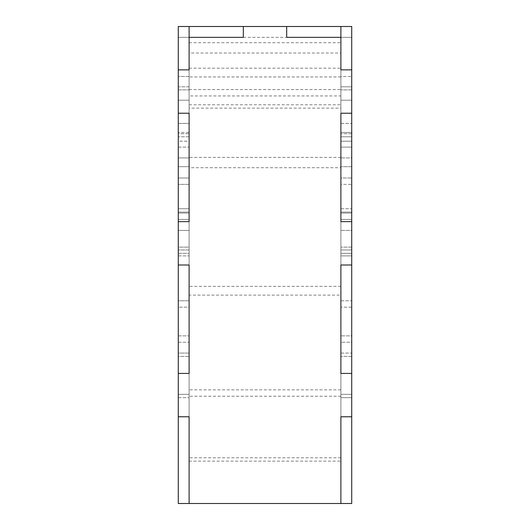 <?xml version="1.0" encoding="UTF-8"?>
<svg xmlns="http://www.w3.org/2000/svg" width="530" height="530" viewBox="0 0 530 530"><rect width="100%" height="100%" fill="white"/><g stroke="black" fill="none" stroke-linecap="round" stroke-linejoin="round"><path stroke-width="0.4" stroke-dasharray="2.65 1.99" d="M178.272 503.5L178.272 26.5L189.111 26.5L178.272 26.5L189.111 26.5L189.111 37.338L189.111 26.5L189.111 37.338L189.111 26.5L189.111 37.338L189.111 26.5L178.272 26.5L189.111 26.5L178.272 26.5L189.111 26.5L178.272 26.5L189.111 26.5L189.111 503.5L340.889 503.5L340.889 26.5L178.272 26.5L178.272 37.338L178.272 26.5L178.272 37.338L178.272 26.5L178.272 37.338L178.272 26.5L189.111 26.5L189.111 37.338L189.111 26.5L189.111 37.338L178.272 37.338L189.111 37.338L189.111 26.5L178.272 26.5L189.111 26.5L189.111 37.338L178.272 37.338L189.111 37.338L189.111 26.5L189.111 37.338L178.272 37.338L189.111 37.338L189.111 69.861L178.272 69.861L189.111 69.861L189.111 255.897L189.111 221.639L178.272 221.639L178.272 255.897L178.272 221.639L189.111 221.639L189.111 230.411L189.111 132.427L189.111 166.685L178.272 166.685L178.272 132.427L178.272 166.685L189.111 166.685L189.111 157.913L178.272 157.913L189.111 157.913L189.111 373.411L178.272 373.411L189.111 373.411L189.111 503.5M189.111 95.943L189.111 177.994L178.272 177.994L189.111 177.994L189.111 184.367L178.272 184.367L178.272 219.453L189.111 219.453L178.272 219.453L178.272 213.08L189.111 213.08L178.272 213.08L178.272 177.994L178.272 219.453L178.272 177.994L178.272 184.367L189.111 184.367L189.111 219.453L189.111 95.943L340.889 95.943L340.889 219.453L340.889 177.994L340.889 184.367L351.728 184.367L351.728 219.453L351.728 177.994L351.728 219.453L340.889 219.453L351.728 219.453L351.728 213.08L340.889 213.08L351.728 213.08L351.728 177.994L351.728 184.367L340.889 184.367L340.889 177.994L351.728 177.994L340.889 177.994L340.889 95.943M189.111 307.155L189.111 213.08L189.111 307.155L178.272 307.155L178.272 342.234L178.272 300.782L178.272 307.155L189.111 307.155M189.111 356.432L189.111 208.734L189.111 253.327L178.272 253.327L178.272 208.734L178.272 253.327L189.111 253.327L189.111 249.974L178.272 249.974L189.111 249.974L189.111 356.432L178.272 356.432L178.272 397.672L178.272 353.079L178.272 356.432L189.111 356.432M189.111 53.027L189.111 76.492L178.272 76.492L189.111 76.492L189.111 86.801L178.272 86.801L178.272 100.203L189.111 100.203L178.272 100.203L178.272 89.888L189.111 89.888L178.272 89.888L178.272 76.492L178.272 100.203L178.272 76.492L178.272 86.801L189.111 86.801L189.111 100.203L189.111 53.027L340.889 53.027L340.889 100.203L340.889 76.492L340.889 86.801L351.728 86.801L351.728 100.203L351.728 76.492L351.728 100.203L340.889 100.203L351.728 100.203L351.728 89.888L340.889 89.888L351.728 89.888L351.728 76.492L351.728 86.801L340.889 86.801L340.889 76.492L351.728 76.492L340.889 76.492L340.889 53.027M189.111 133.699L189.111 89.888L189.111 133.699L178.272 133.699L178.272 147.101L178.272 123.391L178.272 133.699L189.111 133.699M178.272 113.228L178.272 69.861L178.272 113.228L189.111 113.228L178.272 113.228M178.272 265L178.272 221.639L189.111 221.639L178.272 221.639L178.272 265L189.111 265L178.272 265M178.272 416.772L178.272 373.411L178.272 416.772L189.111 416.772L178.272 416.772M340.889 503.5L340.889 26.5L340.889 37.338L340.889 26.5L340.889 37.338L340.889 26.5L340.889 37.338L243.316 37.338L243.316 26.5L243.316 37.338L178.272 37.338L178.272 26.5L178.272 37.338L178.272 26.5L178.272 37.338L189.111 37.338L178.272 37.338L178.272 26.5L178.272 37.338L340.889 37.338L340.889 26.5L351.728 26.5L340.889 26.5L351.728 26.5L340.889 26.5L351.728 26.5L340.889 26.5L351.728 26.5L340.889 26.5L351.728 26.5L351.728 37.338L351.728 26.5L351.728 37.338L340.889 37.338L340.889 26.5L351.728 26.5L351.728 37.338L351.728 26.5L351.728 37.338L340.889 37.338L340.889 26.5L351.728 26.5L351.728 37.338L351.728 26.5L351.728 37.338L340.889 37.338L351.728 37.338L351.728 26.5L340.889 26.5L351.728 26.5L351.728 503.5M178.272 147.101L189.111 147.101L178.272 147.101L178.272 123.391L189.111 123.391L178.272 123.391L178.272 136.793L189.111 136.793L189.111 167.725L189.111 136.793L178.272 136.793L178.272 147.101M189.111 108.133L189.111 208.734L178.272 208.734L189.111 208.734L189.111 212.086L178.272 212.086L178.272 253.327L178.272 208.734L178.272 212.086L189.111 212.086L189.111 108.133L340.889 108.133L340.889 253.327L340.889 208.734L340.889 212.086L351.728 212.086L351.728 253.327L351.728 208.734L351.728 253.327L340.889 253.327L351.728 253.327L351.728 249.974L340.889 249.974L351.728 249.974L351.728 208.734L351.728 212.086L340.889 212.086L340.889 208.734L351.728 208.734L340.889 208.734L340.889 108.133M178.272 397.672L189.111 397.672L178.272 397.672L178.272 353.079L189.111 353.079L178.272 353.079L178.272 394.32L189.111 394.32L189.111 461.14L189.111 394.32L178.272 394.32L178.272 397.672M178.272 255.897L189.111 255.897L178.272 255.897L178.272 230.411L189.111 230.411L178.272 230.411L178.272 247.126L189.111 247.126L189.111 295.117L189.111 247.126L178.272 247.126L178.272 255.897M189.111 76.949L189.111 132.427L178.272 132.427L189.111 132.427L189.111 141.199L178.272 141.199L178.272 166.685L178.272 132.427L178.272 141.199L189.111 141.199L189.111 76.949L340.889 76.949L340.889 166.685L340.889 132.427L340.889 141.199L351.728 141.199L351.728 166.685L351.728 132.427L351.728 166.685L340.889 166.685L351.728 166.685L351.728 157.913L340.889 157.913L351.728 157.913L351.728 132.427L351.728 141.199L340.889 141.199L340.889 132.427L351.728 132.427L340.889 132.427L340.889 76.949M178.272 342.234L189.111 342.234L178.272 342.234L178.272 300.782L189.111 300.782L178.272 300.782L178.272 335.868L189.111 335.868L189.111 396.221L189.111 335.868L178.272 335.868L178.272 342.234M340.889 37.338L351.728 37.338L351.728 26.5L351.728 37.338L340.889 37.338L340.889 26.5L340.889 37.338L340.889 26.5L340.889 37.338L351.728 37.338L340.889 37.338M286.684 37.338L286.684 26.5L243.316 26.5L286.684 26.5L286.684 37.338M351.728 307.155L351.728 342.234L351.728 300.782L351.728 342.234L340.889 342.234L340.889 300.782L340.889 342.234L351.728 342.234L351.728 335.868L340.889 335.868L351.728 335.868L351.728 300.782L351.728 307.155L340.889 307.155L351.728 307.155M351.728 230.411L351.728 255.897L351.728 221.639L351.728 255.897L340.889 255.897L351.728 255.897L351.728 247.126L340.889 247.126L351.728 247.126L351.728 221.639L340.889 221.639L351.728 221.639L351.728 230.411L340.889 230.411L351.728 230.411M351.728 356.432L351.728 397.672L351.728 353.079L351.728 397.672L340.889 397.672L340.889 353.079L340.889 397.672L351.728 397.672L351.728 394.32L340.889 394.32L351.728 394.32L351.728 353.079L351.728 356.432L340.889 356.432L351.728 356.432M351.728 416.772L351.728 373.411L340.889 373.411L351.728 373.411L351.728 416.772L340.889 416.772L351.728 416.772M351.728 113.228L351.728 69.861L340.889 69.861L351.728 69.861L351.728 113.228L340.889 113.228L351.728 113.228M351.728 265L351.728 221.639L340.889 221.639L340.889 230.411L340.889 157.913L340.889 221.639L351.728 221.639L351.728 265L340.889 265L351.728 265M351.728 133.699L351.728 147.101L351.728 123.391L351.728 147.101L340.889 147.101L340.889 123.391L340.889 147.101L351.728 147.101L351.728 136.793L340.889 136.793L351.728 136.793L351.728 123.391L351.728 133.699L340.889 133.699L351.728 133.699M340.889 123.391L351.728 123.391L340.889 123.391L340.889 133.699L340.889 89.888L340.889 123.391M340.889 353.079L351.728 353.079L340.889 353.079L340.889 356.432L340.889 249.974L340.889 353.079M340.889 300.782L351.728 300.782L340.889 300.782L340.889 307.155L340.889 213.08L340.889 300.782M189.111 104.781L340.889 104.781M340.889 461.14L340.889 394.32L340.889 461.14L189.111 461.14M340.889 457.787L189.111 457.787M189.111 89.57L340.889 89.57M340.889 396.221L340.889 335.868L340.889 396.221L189.111 396.221M340.889 389.855L189.111 389.855M189.111 68.178L340.889 68.178M340.889 295.117L340.889 247.126L340.889 295.117L189.111 295.117M340.889 286.352L189.111 286.352M189.111 42.711L340.889 42.711M340.889 167.725L340.889 136.793L340.889 167.725L189.111 167.725M340.889 157.41L189.111 157.41"/><path stroke-width="0.79" d="M178.272 265L189.111 265L189.111 373.411L178.272 373.411L189.111 373.411L189.111 265L178.272 265L178.272 503.5L340.889 503.5L340.889 416.772L340.889 503.5L351.728 503.5L351.728 373.411L340.889 373.411L351.728 373.411L351.728 221.639L340.889 221.639L351.728 221.639L351.728 69.861L340.889 69.861L351.728 69.861L351.728 26.5L340.889 26.5L340.889 69.861L340.889 26.5L243.316 26.5L243.316 37.338L243.316 26.5L178.272 26.5L178.272 69.861L189.111 69.861L178.272 69.861L178.272 113.228L189.111 113.228L189.111 221.639L178.272 221.639L189.111 221.639L189.111 113.228L178.272 113.228L178.272 265M189.111 26.5L189.111 69.861L189.111 26.5M178.272 416.772L189.111 416.772L189.111 503.5L189.111 416.772L178.272 416.772M286.684 37.338L286.684 26.5L286.684 37.338L340.889 37.338L286.684 37.338M189.111 37.338L243.316 37.338L189.111 37.338M340.889 265L351.728 265L340.889 265L340.889 373.411L340.889 265M340.889 113.228L351.728 113.228L340.889 113.228L340.889 221.639L340.889 113.228M340.889 416.772L351.728 416.772L340.889 416.772"/></g></svg>
